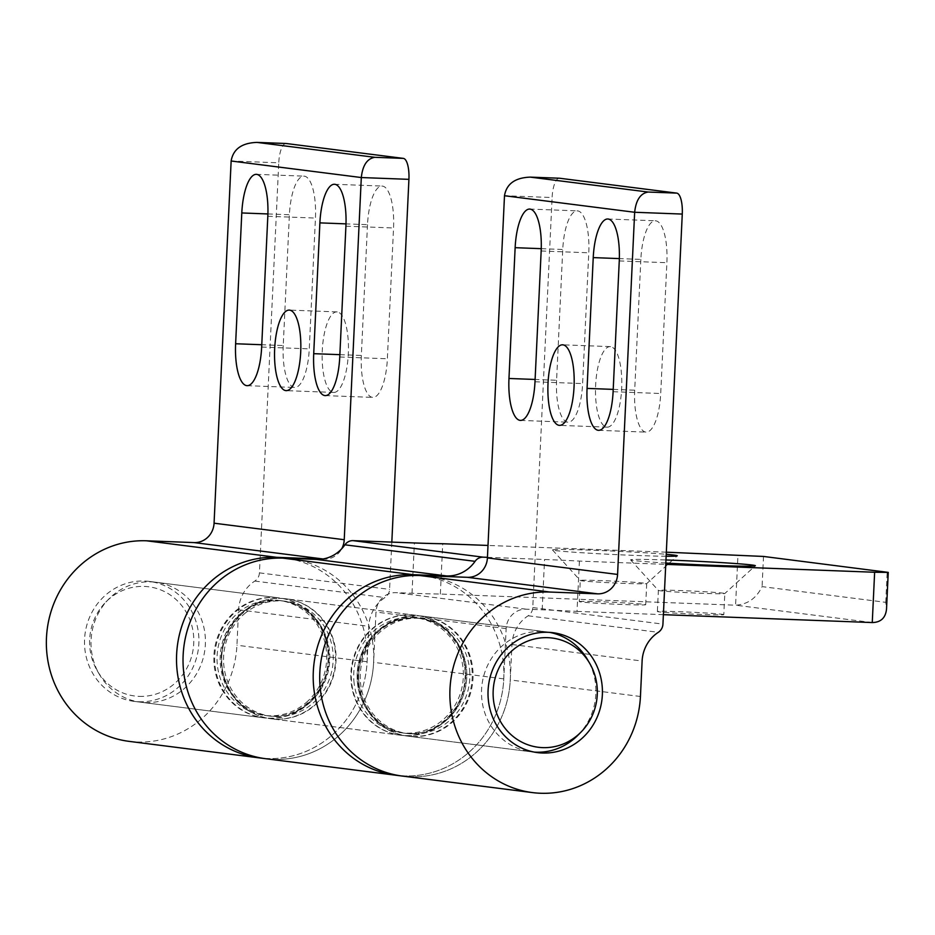 <?xml version="1.0" encoding="UTF-8"?>
<svg xmlns="http://www.w3.org/2000/svg" width="935" height="935" viewBox="0 0 935 935"><rect width="100%" height="100%" fill="white"/><g stroke="black" fill="none" stroke-linecap="round" stroke-linejoin="round"><path stroke-width="0.7" stroke-dasharray="4.67 3.51" d="M221.233 656.592A60.448 57.164 -82.8 0 1 285.993 598.786A60.448 57.164 -82.8 0 1 335.525 660.916A60.448 57.164 -82.8 0 1 270.764 718.723A60.448 57.164 -82.8 0 1 221.233 656.592M465.688 677.454A60.448 57.164 97.2 0 0 416.157 615.323A60.448 57.164 97.2 0 0 351.396 673.13A60.448 57.164 97.2 0 0 400.928 735.261A60.448 57.164 97.2 0 0 465.688 677.454M283.34 558.16A100.758 95.265 -82.8 0 1 291.077 558.803A100.758 95.265 -82.8 0 1 370.237 630.377A100.758 95.265 -82.8 0 1 338.119 736.336A100.758 95.265 -82.8 0 1 265.68 758.706A100.758 95.265 97.2 0 0 373.614 662.354L375.987 612.051A20.149 19.051 -82.8 0 1 395.984 592.65L412.019 593.258A60.448 1.648 2.7 0 0 440.35 594.041L735.588 605.19C747.579 604.466 756.415 598.271 762.083 586.619L885.749 602.327L886.52 609.094M487.439 557.33L544.556 559.492A60.448 1.648 -177.3 0 1 579.396 561.093L665.755 564.366M579.396 561.093L577.024 611.396A60.448 1.648 2.7 0 0 542.183 609.795L526.148 609.188A20.149 19.051 97.2 0 0 506.151 628.589L503.778 678.892A100.758 95.265 -82.8 0 1 395.844 775.244A100.758 95.265 97.2 0 0 503.568 665.521A100.758 95.265 97.2 0 0 421.241 575.341M663.383 614.669L577.024 611.396M666.328 552.188L488 545.444M666.141 556.243A62.47 1.706 -177.3 0 1 606.242 554.139A62.47 1.706 -177.3 0 1 555.822 550.621A62.47 1.706 -177.3 0 1 552.491 549.955A62.47 1.706 -177.3 0 1 595.537 550.329A62.47 1.706 -177.3 0 1 666.223 554.303M665.813 563.034A62.47 1.706 -177.3 0 1 633.918 560.544A62.47 1.706 -177.3 0 1 630.587 559.878A62.47 1.706 -177.3 0 1 665.965 559.971M723.807 614.646A33.251 0.912 2.7 0 0 722.019 614.272A33.251 0.912 2.7 0 0 685.168 611.922A33.251 0.912 2.7 0 0 657.375 611.513A33.251 0.912 2.7 0 0 690.556 613.979A33.251 0.912 2.7 0 0 723.807 614.646L724.8 593.515A33.251 0.912 2.7 0 0 723.012 593.141A33.251 0.912 2.7 0 0 686.161 590.803A33.251 0.912 2.7 0 0 658.38 590.382A33.251 0.912 2.7 0 0 660.157 590.768A33.251 0.912 2.7 0 0 696.563 593.082A33.251 0.912 2.7 0 0 724.789 593.538L755.34 565.768M552.491 549.955L580.284 580.495A33.251 0.912 2.7 0 0 582.061 580.845A33.251 0.912 2.7 0 0 618.467 583.159A33.251 0.912 2.7 0 0 646.693 583.615L677.232 555.846M645.699 604.723L646.704 583.592A33.251 0.912 2.7 0 0 644.916 583.218A33.251 0.912 2.7 0 0 608.066 580.88A33.251 0.912 2.7 0 0 580.273 580.46L579.279 601.591A33.251 0.912 2.7 0 0 612.46 604.057A33.251 0.912 2.7 0 0 645.699 604.723A33.251 0.912 2.7 0 0 643.923 604.349A33.251 0.912 2.7 0 0 607.06 602.011A33.251 0.912 2.7 0 0 579.279 601.591M440.35 594.041L442.722 543.738M274.715 597.57A60.448 57.164 -82.8 0 1 279.483 597.956A60.448 57.164 -82.8 0 1 328.839 662.611A60.448 57.164 -82.8 0 1 269.023 718.29A60.448 57.164 -82.8 0 1 264.254 717.905A60.448 57.164 -82.8 0 1 214.898 653.249A60.448 57.164 -82.8 0 1 274.715 597.57M138.859 701.753A60.448 57.164 97.2 0 0 198.676 646.085A60.448 57.164 97.2 0 0 149.32 581.418A60.448 57.164 97.2 0 0 144.551 581.032A60.448 57.164 97.2 0 0 84.734 636.712A60.448 57.164 97.2 0 0 134.091 701.367A60.448 57.164 97.2 0 0 138.859 701.753M285.841 143.499A20.149 6.533 -87.8 0 0 278.759 162.807L231.144 161.007M129.007 741.35A100.758 95.265 97.2 0 0 236.929 645.232L238.6 609.784A35.261 33.344 -82.8 0 1 254.799 581.067A10.075 9.525 97.2 0 0 259.427 572.863L278.759 162.807M391.823 542.101L389.591 589.389A10.075 9.525 -82.8 0 1 384.963 597.594A35.261 33.344 97.2 0 0 368.764 626.321L367.093 661.77A100.758 95.265 -82.8 0 1 259.17 757.876A100.758 95.265 97.2 0 0 331.609 735.506A100.758 95.265 97.2 0 0 363.727 629.547A100.758 95.265 97.2 0 0 284.567 557.973M283.235 345.553A40.298 13.078 -87.8 0 0 294.735 387.476A40.298 13.078 -87.8 0 0 309.275 348.86L315.446 218.065A40.298 13.078 -87.8 0 0 303.945 176.142A40.298 13.078 -87.8 0 0 289.406 214.758L283.235 345.553L261.765 344.734M367.502 224.68L361.342 355.475A40.298 13.078 -87.8 0 0 372.831 397.398A40.298 13.078 -87.8 0 0 387.37 358.783L393.542 227.988A40.298 13.078 -87.8 0 0 382.041 186.065A40.298 13.078 -87.8 0 0 367.502 224.68L346.008 223.874M337.208 311.916A40.298 13.078 -87.8 0 0 336.822 311.893A40.298 13.078 -87.8 0 0 322.236 351.689A40.298 13.078 -87.8 0 0 333.795 392.443A40.298 13.078 -87.8 0 0 348.346 353.22A40.298 13.078 -87.8 0 0 337.208 311.916M322.505 559.06L324.235 559.118A20.149 19.051 97.2 0 0 341.754 548.716M412.206 736.476A60.448 57.164 97.2 0 0 472.023 680.809A60.448 57.164 97.2 0 0 422.667 616.142A60.448 57.164 97.2 0 0 417.898 615.756A60.448 57.164 97.2 0 0 358.082 671.435A60.448 57.164 97.2 0 0 407.438 736.09A60.448 57.164 97.2 0 0 412.206 736.476M559.188 178.223A20.149 6.533 -87.8 0 0 552.106 197.53L504.491 195.731M423.789 575.668L427.751 576.17A100.758 95.265 -82.8 0 1 510.078 666.339A100.758 95.265 -82.8 0 1 402.354 776.073A100.758 95.265 97.2 0 0 510.276 679.955L511.948 644.507A35.261 33.344 -82.8 0 1 528.146 615.791A10.075 9.525 97.2 0 0 532.775 607.586L552.106 197.53M556.582 380.276A40.298 13.078 -87.8 0 0 568.083 422.199A40.298 13.078 -87.8 0 0 582.622 383.584L588.781 252.789A40.298 13.078 -87.8 0 0 577.292 210.866A40.298 13.078 -87.8 0 0 562.753 249.481L556.582 380.276L535.112 379.458M640.849 259.404L634.69 390.199A40.298 13.078 -87.8 0 0 646.178 432.122A40.298 13.078 -87.8 0 0 660.718 393.506L666.889 262.712A40.298 13.078 -87.8 0 0 655.388 220.789A40.298 13.078 -87.8 0 0 640.849 259.404L619.356 258.598M610.543 346.64A40.298 13.078 -87.8 0 0 610.169 346.616A40.298 13.078 -87.8 0 0 595.583 386.412A40.298 13.078 -87.8 0 0 607.142 427.166A40.298 13.078 -87.8 0 0 621.693 387.943A40.298 13.078 -87.8 0 0 610.543 346.64M244.023 614.155A57.935 54.779 -82.8 0 1 285.678 601.287A57.935 54.779 -82.8 0 1 331.2 642.438A57.935 54.779 -82.8 0 1 312.722 703.365A57.935 54.779 -82.8 0 1 271.08 716.233A57.935 54.779 -82.8 0 1 225.557 675.07A57.935 54.779 -82.8 0 1 244.023 614.155M306.224 702.536A57.935 54.779 97.2 0 0 324.69 641.609A57.935 54.779 97.2 0 0 279.168 600.457A57.935 54.779 97.2 0 0 237.525 613.325A57.935 54.779 97.2 0 0 219.047 674.252A57.935 54.779 97.2 0 0 264.57 715.404A57.935 54.779 97.2 0 0 306.224 702.536M353.897 680.914A57.935 54.779 97.2 0 0 401.244 732.76A57.935 54.779 97.2 0 0 463.187 669.67A57.935 54.779 97.2 0 0 415.841 617.825A57.935 54.779 97.2 0 0 353.897 680.914M469.686 670.5A57.935 54.779 -82.8 0 1 407.753 733.589A57.935 54.779 -82.8 0 1 360.407 681.744A57.935 54.779 -82.8 0 1 422.351 618.643A57.935 54.779 -82.8 0 1 469.686 670.5M281.715 598.458A60.448 57.164 -82.8 0 1 286.484 598.844A60.448 57.164 -82.8 0 1 335.84 663.499A60.448 57.164 -82.8 0 1 276.024 719.179A60.448 57.164 -82.8 0 1 271.243 718.793A60.448 57.164 -82.8 0 1 221.899 654.138A60.448 57.164 -82.8 0 1 281.715 598.458M410.897 614.868A60.448 57.164 -82.8 0 1 415.678 615.253A60.448 57.164 -82.8 0 1 465.022 679.92A60.448 57.164 -82.8 0 1 405.206 735.588A60.448 57.164 -82.8 0 1 400.437 735.202A60.448 57.164 -82.8 0 1 351.081 670.547A60.448 57.164 -82.8 0 1 410.897 614.868M151.061 581.862A60.448 57.164 -82.8 0 1 155.829 582.248A60.448 57.164 -82.8 0 1 205.186 646.903A60.448 57.164 -82.8 0 1 145.369 702.582A60.448 57.164 -82.8 0 1 140.601 702.197A60.448 57.164 -82.8 0 1 99.309 674.275A60.448 57.164 -82.8 0 1 108.869 598.949A60.448 57.164 -82.8 0 1 151.061 581.862M273.908 597.465A60.448 57.164 -82.8 0 1 278.677 597.851A60.448 57.164 -82.8 0 1 328.033 662.506A60.448 57.164 -82.8 0 1 268.205 718.185A60.448 57.164 -82.8 0 1 263.436 717.799A60.448 57.164 -82.8 0 1 214.08 653.144A60.448 57.164 -82.8 0 1 273.908 597.465M139.116 696.365A55.048 52.056 97.2 0 0 193.744 643.362A55.048 52.056 97.2 0 0 144.294 586.42A55.048 52.056 97.2 0 0 105.877 601.988A55.048 52.056 97.2 0 0 97.158 670.594A55.048 52.056 97.2 0 0 139.116 696.365M418.716 615.861A60.448 57.164 -82.8 0 1 423.485 616.247A60.448 57.164 -82.8 0 1 472.841 680.902A60.448 57.164 -82.8 0 1 413.013 736.581A60.448 57.164 -82.8 0 1 408.244 736.196A60.448 57.164 -82.8 0 1 358.888 671.54A60.448 57.164 -82.8 0 1 418.716 615.861M578.052 735.097A60.448 57.164 97.2 0 0 587.612 659.771M549.57 632.364A60.448 57.164 97.2 0 0 546.32 631.85A60.448 57.164 97.2 0 0 541.552 631.464A60.448 57.164 97.2 0 0 481.735 687.143A60.448 57.164 97.2 0 0 531.092 751.798A60.448 57.164 97.2 0 0 534.352 752.114M872.262 622.558L735.588 605.19L737.96 554.899M885.749 602.327L887.163 572.15M763.509 556.442L762.083 586.619M542.183 609.795L544.556 559.492M412.019 593.258L414.392 542.954M503.778 678.892L373.614 662.354M506.151 628.589L375.987 612.051M526.148 609.188L395.984 592.65M259.427 572.863L389.591 589.389M339.756 356.983L387.37 358.783M345.915 226.188L393.542 227.988M339.861 354.657L361.342 355.475M267.913 213.951L289.406 214.758M267.819 216.265L315.446 218.065M261.66 347.06L309.275 348.86M367.093 661.77L236.929 645.232M323.042 558.966L324.235 559.118M254.799 581.067L384.963 597.594M238.6 609.784L368.764 626.321M532.775 607.586L662.938 624.112M613.103 391.707L660.718 393.506M619.262 260.912L666.889 262.712M613.208 389.381L634.69 390.199M541.26 248.675L562.753 249.481M541.166 250.989L588.781 252.789M534.995 381.784L582.622 383.584M640.44 696.493L510.276 679.955M528.146 615.791L658.31 632.317M511.948 644.507L642.111 661.045M414.684 617.871A57.935 54.779 -82.8 0 1 419.254 618.257A57.935 54.779 -82.8 0 1 466.553 680.212A57.935 54.779 -82.8 0 1 409.226 733.578A57.935 54.779 97.2 0 0 466.565 680.212A57.935 54.779 97.2 0 0 419.266 618.257A57.935 54.779 97.2 0 0 414.696 617.883A57.935 54.779 97.2 0 0 357.369 671.236A57.935 54.779 97.2 0 0 404.656 733.204A57.935 54.779 97.2 0 0 409.238 733.578A57.935 54.779 -82.8 0 1 404.656 733.192A57.935 54.779 -82.8 0 1 357.357 671.236A57.935 54.779 -82.8 0 1 414.684 617.871M277.683 600.469A57.935 54.779 -82.8 0 1 282.253 600.854A57.935 54.779 -82.8 0 1 329.552 662.81A57.935 54.779 -82.8 0 1 272.225 716.175A57.935 54.779 -82.8 0 1 267.655 715.789A57.935 54.779 -82.8 0 1 220.356 653.834A57.935 54.779 -82.8 0 1 277.683 600.469A57.935 54.779 97.2 0 0 220.368 653.834A57.935 54.779 97.2 0 0 267.667 715.789A57.935 54.779 97.2 0 0 272.237 716.175A57.935 54.779 97.2 0 0 329.564 662.81A57.935 54.779 97.2 0 0 282.265 600.854A57.935 54.779 97.2 0 0 277.695 600.469M416.157 615.323L285.993 598.786M630.587 559.878L658.38 590.406L657.375 611.513M400.928 735.261L270.764 718.723M149.32 581.418L279.483 597.956M336.822 311.893L289.207 310.093M333.783 392.431L286.168 390.643M334.426 184.265L382.041 186.065M325.216 395.599L372.831 397.398M256.33 174.342L303.945 176.142M247.12 385.676L294.735 387.476M134.091 701.367L264.254 717.905M422.667 616.142L552.83 632.679M610.169 346.616L562.554 344.816M607.131 427.155L559.516 425.367M607.773 218.989L655.388 220.789M598.564 430.322L646.178 432.122M529.678 209.066L577.292 210.866M520.456 420.399L568.083 422.199M407.438 736.09L537.602 752.628M287.115 558.3L291.077 558.803M279.168 600.457L285.678 601.287M264.57 715.404L271.08 716.233M407.753 733.589L401.244 732.76M422.351 618.643L415.841 617.825M415.678 615.253L286.484 598.844M278.677 597.851L155.829 582.248M546.32 631.85L423.485 616.247M419.266 618.257L419.254 618.257C430.042 619.66 439.59 624.323 447.9 632.247L456.42 642.941C462.685 653.284 465.572 664.773 465.092 677.419C464.344 711.243 433.034 738.089 404.656 733.192L404.656 733.192C372.072 728.973 352.624 694.237 360.337 662.938C369.535 633.533 387.756 618.514 414.976 617.906L419.266 618.257M282.265 600.854L282.253 600.854C293.052 602.257 302.589 606.92 310.899 614.844L319.431 625.538C325.684 635.882 328.571 647.371 328.103 660.016C327.343 693.84 296.033 720.686 267.655 715.789L267.655 715.789C235.071 711.57 215.623 676.835 223.336 645.536C232.535 616.118 250.755 601.112 277.976 600.492L282.265 600.854M531.092 751.798L408.244 736.196M97.158 670.594L99.309 674.275M105.877 601.988L108.869 598.949M263.436 717.799L140.601 702.197M400.437 735.202L271.243 718.793"/><path stroke-width="1.4" d="M666.328 552.188L763.509 556.442L888.25 572.384L886.52 609.094C885.597 617.871 880.852 622.371 872.262 622.558L663.383 614.669M888.25 572.384L874.634 572.255L872.262 622.558M665.755 564.366L874.634 572.255M488 545.444L442.722 543.738A60.448 1.648 -177.3 0 1 414.392 542.954L353.044 540.64A10.075 9.525 97.2 0 0 344.91 544.813A35.261 33.344 -82.8 0 1 316.451 559.41L282.896 558.137A100.758 95.265 97.2 0 0 183.412 651.064A100.758 95.265 97.2 0 0 265.68 758.706A100.758 95.265 -82.8 0 1 186.521 687.131A100.758 95.265 -82.8 0 1 218.638 581.184A100.758 95.265 -82.8 0 1 283.34 558.16M413.504 574.698L446.614 575.948A35.261 33.344 97.2 0 0 475.074 561.339A10.075 9.525 -82.8 0 1 483.208 557.167L487.439 557.33M666.223 554.303A62.47 1.706 -177.3 0 1 677.244 555.846A62.47 1.706 -177.3 0 1 666.141 556.243M665.965 559.971A62.47 1.706 -177.3 0 1 755.34 565.768A62.47 1.706 -177.3 0 1 665.813 563.034M423.789 575.668L421.241 575.341A100.758 95.265 97.2 0 0 313.517 685.063A100.758 95.265 97.2 0 0 395.844 775.244A100.758 95.265 -82.8 0 1 313.576 667.602A100.758 95.265 -82.8 0 1 413.06 574.674L282.896 558.137M341.754 548.716A20.149 19.051 97.2 0 0 344.232 539.717L361.307 177.545C362.64 165.331 367.139 158.599 374.795 157.314L256.915 142.4C241.744 142.961 233.154 149.168 231.144 161.007L214.068 523.191A20.149 19.051 -82.8 0 1 194.071 542.592L146.444 540.792A100.758 95.265 97.2 0 0 46.75 633.591A100.758 95.265 97.2 0 0 129.007 741.35L259.17 757.876A100.758 95.265 -82.8 0 1 176.914 650.117A100.758 95.265 -82.8 0 1 276.62 557.318L322.505 559.06M231.144 161.007L361.307 177.545L408.922 179.345A20.149 6.533 -87.8 0 0 403.371 158.389L374.795 157.314M257.651 142.436L286.215 143.511A20.149 6.533 -87.8 0 0 286.028 143.499A20.149 6.533 -87.8 0 0 285.841 143.499M286.215 143.511L403.371 158.389M408.922 179.345L391.823 542.101M289.581 310.116A40.298 13.078 92.2 0 1 300.731 351.431A40.298 13.078 92.2 0 1 286.168 390.643A40.298 13.078 92.2 0 1 285.794 390.608A40.298 13.078 92.2 0 1 274.645 349.304A40.298 13.078 92.2 0 1 289.195 310.093A40.298 13.078 92.2 0 1 289.581 310.116M345.915 226.188L339.756 356.983A40.298 13.078 92.2 0 1 325.216 395.599A40.298 13.078 92.2 0 1 313.716 353.675L319.887 222.881A40.298 13.078 92.2 0 1 334.426 184.265A40.298 13.078 92.2 0 1 345.915 226.188M241.791 212.958A40.298 13.078 92.2 0 1 256.33 174.342A40.298 13.078 92.2 0 1 267.819 216.265L261.66 347.06A40.298 13.078 92.2 0 1 247.12 385.676A40.298 13.078 92.2 0 1 235.62 343.753L241.791 212.958L267.913 213.951M548.062 632.294A60.448 57.164 -82.8 0 1 552.83 632.679A60.448 57.164 -82.8 0 1 602.187 697.335A60.448 57.164 -82.8 0 1 542.37 753.014A60.448 57.164 -82.8 0 1 537.602 752.628A60.448 57.164 -82.8 0 1 488.245 687.973A60.448 57.164 -82.8 0 1 548.062 632.294M504.491 195.731L634.655 212.268L682.269 214.068L662.938 624.112A10.075 9.525 -82.8 0 1 658.31 632.317A35.261 33.344 97.2 0 0 642.111 661.045L640.44 696.493A100.758 95.265 -82.8 0 1 532.518 792.599A100.758 95.265 -82.8 0 1 450.261 684.841A100.758 95.265 -82.8 0 1 549.955 592.042L597.582 593.842A20.149 19.051 97.2 0 0 617.579 574.441L634.655 212.268C635.987 200.055 640.487 193.323 648.142 192.037L530.262 177.124C515.08 177.685 506.501 183.891 504.491 195.731L487.416 557.914A20.149 19.051 -82.8 0 1 467.418 577.316L419.792 575.516A100.758 95.265 97.2 0 0 320.097 668.315A100.758 95.265 97.2 0 0 402.354 776.073A100.758 95.265 -82.8 0 1 320.027 685.893A100.758 95.265 -82.8 0 1 427.751 576.17M682.269 214.068A20.149 6.533 -87.8 0 0 676.718 193.113L648.142 192.037M530.998 177.159L559.562 178.234A20.149 6.533 -87.8 0 0 559.375 178.223A20.149 6.533 -87.8 0 0 559.188 178.223M559.562 178.234L676.718 193.113M562.928 344.84A40.298 13.078 92.2 0 1 574.078 386.155A40.298 13.078 92.2 0 1 559.516 425.367A40.298 13.078 92.2 0 1 559.13 425.332A40.298 13.078 92.2 0 1 547.992 384.028A40.298 13.078 92.2 0 1 562.543 344.816A40.298 13.078 92.2 0 1 562.928 344.84M619.262 260.912L613.103 391.707A40.298 13.078 92.2 0 1 598.564 430.322A40.298 13.078 92.2 0 1 587.063 388.399L593.234 257.604A40.298 13.078 92.2 0 1 607.773 218.989A40.298 13.078 92.2 0 1 619.262 260.912M515.138 247.681A40.298 13.078 92.2 0 1 529.678 209.066A40.298 13.078 92.2 0 1 541.166 250.989L534.995 381.784A40.298 13.078 92.2 0 1 520.456 420.399A40.298 13.078 92.2 0 1 508.967 378.476L515.138 247.681L541.26 248.675M287.115 558.3L284.567 557.973A100.758 95.265 97.2 0 0 212.128 580.355A100.758 95.265 97.2 0 0 180.011 686.302A100.758 95.265 97.2 0 0 259.17 757.876L532.518 792.599M534.352 752.114A60.448 57.164 97.2 0 0 535.86 752.196A60.448 57.164 97.2 0 0 578.052 735.097L581.044 732.058A55.048 52.056 -82.8 0 1 542.627 747.626A55.048 52.056 -82.8 0 1 493.177 690.685A55.048 52.056 -82.8 0 1 547.805 637.682A55.048 52.056 -82.8 0 1 589.763 663.453A55.048 52.056 -82.8 0 1 581.044 732.058M589.763 663.453L587.612 659.771A60.448 57.164 97.2 0 0 549.57 632.364M483.208 557.167L353.044 540.64M475.074 561.339L344.91 544.813M446.614 575.948L316.451 559.41M319.887 222.881L346.008 223.874M313.716 353.675L339.861 354.657M235.62 343.753L261.765 344.734M146.444 540.792L276.62 557.318M194.071 542.592L323.042 558.966M214.068 523.191L344.232 539.717M593.234 257.604L619.356 258.598M587.063 388.399L613.208 389.381M508.967 378.476L535.112 379.458M419.792 575.516L549.955 592.042M467.418 577.316L597.582 593.842M487.416 557.914L617.579 574.441M286.028 143.499L256.915 142.4M559.375 178.223L530.262 177.124"/></g></svg>
